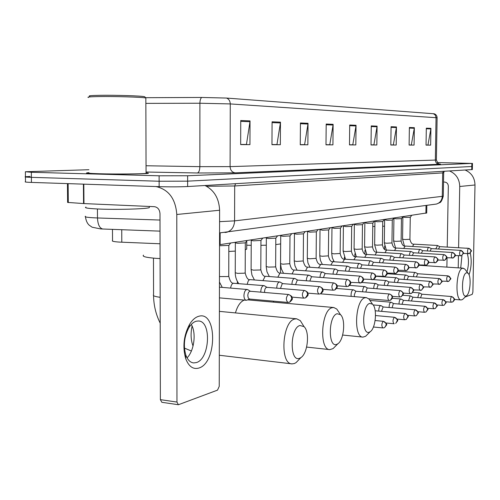 <?xml version="1.0" encoding="UTF-8"?>
<svg xmlns="http://www.w3.org/2000/svg" width="500" height="500" viewBox="0 0 500 500"><rect width="100%" height="100%" fill="white"/><g stroke="black" fill="none" stroke-linecap="round" stroke-linejoin="round"><path stroke-width="0.75" d="M160.05 243.775L119.156 242.081C113.775 241.7 111.569 241.194 112.537 240.55L112.475 229.381M426.706 212.95L219.531 244.713M25.438 176.994L25.488 181.731C24.294 182 26.281 182.225 31.444 182.413L159.137 186.663C170.081 186.962 179.587 186.919 187.638 186.537L472.344 169.581M88.9 169.713L25.375 171.744L31.337 172.275L159.113 175.8L159.125 181.238L187.638 181.15L472.406 166.462L187.638 181.15L159.125 181.238L31.387 177.344L159.125 181.238L159.137 186.663M30.15 176.431L25.431 176.737C24.238 176.975 26.225 177.175 31.387 177.344C26.225 177.175 24.238 176.975 25.431 176.737L25.381 171.962M98.044 173.794C115.337 174.306 145.094 174.037 147.963 173.381C148.988 173.2 148.356 173.025 146.069 172.85C148.356 173.025 148.988 173.2 147.963 173.381C145.094 174.037 115.337 174.306 98.044 173.794C88.775 173.519 85.1 173.206 87.006 172.85C85.1 173.206 88.775 173.519 98.044 173.794M226.544 98.062L434.231 113.794C436.05 114.438 437.013 115.756 437.106 117.762L230.269 103.925C230.125 100.981 228.881 99.025 226.544 98.062L201.7 97.45L145.606 97.694M88.925 172.662L87.006 172.85L88.925 172.662M159.113 175.8L187.638 175.756L471.85 163.419L437.281 162.562M396.456 126.944L396.2 145.037L390.825 145.019L391.081 126.719L396.456 126.944L396.394 127.569L391.069 127.356M414.35 127.681L414.075 145.081L409.106 145.069L409.375 127.475L414.35 127.681L414.288 128.281L409.369 128.088M430.925 128.363L430.644 145.131L426.037 145.119L426.312 128.175L430.925 128.363L430.869 128.944L426.306 128.763M333.125 124.325L332.919 144.863L325.994 144.844L326.188 124.038L333.125 124.325L333.062 125.044L326.181 124.769M308.038 123.294L307.863 144.794L300.262 144.775L300.431 122.975L308.038 123.294L307.975 124.038L300.425 123.737M280.469 122.156L280.331 144.719L271.956 144.694L272.087 121.806L280.469 122.156L280.406 122.938L272.081 122.606M250.037 120.9L249.938 144.637L240.669 144.613L240.75 120.512L250.037 120.9L249.975 121.725L240.75 121.356M377.088 126.144L376.844 144.981L371.019 144.969L371.256 125.9L377.088 126.144L377.025 126.794L371.25 126.562M356.05 125.275L355.825 144.925L349.487 144.906L349.706 125.013L356.05 125.275L355.988 125.956L349.7 125.706M392.875 144.913L390.825 144.994M410.856 144.969L409.113 145.044M427.519 145.019L426.037 145.094M329.263 144.725L325.994 144.819M304.081 144.65L300.262 144.744M276.413 144.569L271.956 144.662M245.881 144.475L240.669 144.581M373.419 144.856L371.019 144.944M352.287 144.794L349.487 144.881M355.825 144.925L352.287 144.887M349.487 144.781L352.775 144.794L355.988 125.956M376.844 144.981L373.419 144.95M371.019 144.85L373.894 144.856L377.025 126.794M249.938 144.637L245.881 144.594M240.669 144.462L246.444 144.481L249.975 121.725M280.331 144.719L276.413 144.675M271.956 144.556L276.956 144.569L280.406 122.938M307.863 144.794L304.081 144.756M300.262 144.637L304.6 144.65L307.975 124.038M332.919 144.863L329.263 144.825M325.994 144.713L329.769 144.725L333.062 125.044M430.644 145.131L427.519 145.1M426.037 145.013L427.95 145.019L430.869 128.944M414.075 145.081L410.856 145.05M409.113 144.963L411.3 144.969L414.288 128.281M396.2 145.037L392.875 145M390.825 144.906L393.338 144.913L396.394 127.569M198.781 368.075C193.062 369.631 188.688 366.456 185.669 358.544C182.406 346.706 183.731 335.269 189.65 324.225C192.394 319.825 195.45 317.175 198.819 316.262C217.294 310.569 217.175 363.044 198.781 368.075M196.281 321.2C193.581 321.95 191.137 324.081 188.95 327.594C184.237 336.394 183.181 345.506 185.781 354.919C187.575 359.875 190.206 362.544 193.669 362.925L196.256 362.6C209.756 359.175 211.794 321.094 198.494 321L196.281 321.2M156.006 186.562C168.663 189.488 175.588 198.794 176.794 214.481L176.956 402.062L178.406 404.731L217.512 390.131L219.231 386.369L219.606 210.244L176.794 214.481M204.981 185.506C214.181 190.169 219.056 198.412 219.606 210.244M191.294 324.456C196.469 332.825 194.219 350.806 187.062 357.869M178.25 404.706L161.844 402.294L160.369 399.644L159.994 213.681C159.644 209.569 157.794 207.237 154.438 206.681L83.969 203.581L67.606 202.425L67.444 183.612M89.763 96.244C87.875 95.781 91.169 95.475 99.644 95.319C115.337 95.031 142.312 95.894 144.644 96.719L144.919 96.994M88.4 97.494C86.606 97.037 90.081 96.731 98.812 96.575C115.1 96.294 143.119 97.163 145.844 97.994L145.844 98.394M88.925 172.862C87.144 173.2 90.6 173.494 99.294 173.75C115.5 174.225 143.356 173.981 146.069 173.363L146.069 173.05M85.969 207.075C83.981 207.844 87.806 208.475 97.425 208.969C115.412 209.875 146.356 209.037 149.312 207.631L149.312 206.931M299.706 358.219L300.919 357.575C307.8 353.375 309.956 331.756 304.037 326.637L299.962 325.5C289.775 327.869 289.538 362.925 299.706 358.219M299.175 359.381L296.044 362.631L294.387 363.531L292.075 363.888C279.613 364.319 282.144 321.488 294.713 319.025L296.656 318.806L300.294 320.631L303.05 325.05M143.519 255.144C141.875 256.481 146.1 257.556 156.181 258.35L160.081 258.587M336.825 344.325L337.819 343.794C343.981 340.087 345.887 319.25 340.5 314.669L337.144 313.725C328.263 315.744 327.95 348.481 336.825 344.325M335.569 346.087L333.106 348.594L329.85 349.619C318.9 350.031 321.131 309.8 332.163 307.7L333.756 307.519L336.769 309.037L338.925 312.294M228.819 251.462L235.319 251.088M245.281 249.713L246.713 249.119L246.719 248.306M369.381 332.144L370.2 331.7C375.75 328.4 377.45 308.312 372.544 304.2L369.738 303.406C361.925 305.138 361.562 335.844 369.381 332.144M367.619 334.288L365.65 336.262L362.944 337.113C353.25 337.512 355.238 299.575 365.006 297.769L366.331 297.619L368.844 298.888L370.544 301.331M246.731 245.2L251.213 245.319M260.925 245.331L266.306 245.194M275.781 244.587L280.675 243.906M466.081 295.95L466.512 295.719C470.356 293.538 471.531 276.006 468.025 273.194L466.525 272.756C461.481 273.769 461.019 298.456 466.081 295.95M463.481 298.625L462.556 299.513L461.125 299.956C454.738 300.325 456.144 269.312 462.562 268.269L464.619 268.881L465.331 269.781M372.769 226.45L374.875 226.444M382.675 226.269L384.538 226.181M381.181 305.738L380.525 305.631C379.487 306.225 378.894 307.806 378.756 310.375L378.775 311.094M383.444 307.025L383.081 307.013L381.812 310.444L381.863 311.369M391.425 302.35L390.812 302.256C389.819 302.825 389.25 304.369 389.119 306.887L389.125 307.494M393.669 303.619L393.325 303.6L392.144 307.756M401.244 299.106L400.675 299.019C399.719 299.569 399.175 301.081 399.044 303.544L399.05 304.044M403.469 300.344L401.994 304.294M410.669 295.994L410.138 295.912L408.569 300.744M412.869 297.213L411.45 300.981M419.712 293L419.219 292.931L417.706 297.581M421.894 294.2L420.531 297.806M353.769 289.975L353.325 289.806C352.019 290.081 351.262 291.75 351.062 294.812L351.169 296.363M356.106 291.306L355.706 291.281L354.288 294.875L354.519 296.644M365.213 286.744L364.806 286.594C363.556 286.856 362.837 288.481 362.644 291.469L362.644 291.8M367.531 288.05L367.156 288.025L365.812 292.05M376.156 283.656L375.781 283.519C374.594 283.775 373.9 285.363 373.713 288.275L373.713 288.506M378.456 284.938L378.106 284.913L376.812 288.744M386.637 280.7L386.287 280.575C385.15 280.825 384.494 282.375 384.312 285.219L384.312 285.356M388.919 281.956L387.337 285.587M396.675 277.869L396.356 277.75C395.269 278 394.637 279.513 394.456 282.294L394.456 282.344M398.931 279.106L397.425 282.569M406.306 275.156L406.006 275.05C404.969 275.287 404.363 276.756 404.188 279.462M408.537 276.369L407.094 279.675M415.544 272.55L415.269 272.456C414.288 272.675 413.706 274.094 413.525 276.7M417.762 273.744L416.375 276.9M248.069 289.85L247.206 289.488C245.287 289.8 244.194 291.819 243.931 295.55C244.031 298.356 244.8 299.931 246.238 300.262L247.131 300.056M250.487 291.325L249.838 291.275C248.619 291.794 247.938 293.244 247.806 295.631L248.275 298.012L249.469 299.037L287.881 302.438L289.662 302.175L291.725 298.769C291.531 296.356 290.375 294.938 288.263 294.519C285.875 297.362 285.75 300 287.881 302.438L289.662 302.175C292.031 300.131 292.863 298.775 292.156 298.094C291.488 297.162 293.412 296.769 288.575 294.494L288.263 294.519M219.531 245.75L228.875 245.406M264.675 285.944L263.9 285.625C262.081 285.925 261.05 287.881 260.8 291.5L260.819 292.15M267.094 287.4L266.5 287.35C265.344 287.85 264.706 289.256 264.575 291.575L264.625 292.469M234.938 242.369L235.3 242.85L237.688 243.294L245.338 242.856M280.413 282.244L279.713 281.962C277.994 282.256 277.019 284.156 276.775 287.669L276.781 288.144M282.831 283.681L282.288 283.637L280.487 288.45M250.85 239.95L251.194 240.413L253.588 240.837L260.975 240.431M295.35 278.738L294.713 278.488C293.087 278.775 292.162 280.619 291.931 284.031L291.931 284.356M297.762 280.15L297.262 280.113L295.538 284.644M265.975 237.644L266.306 238.094L268.7 238.506L275.844 238.131M309.55 275.413L308.969 275.188C307.425 275.462 306.544 277.262 306.325 280.575L306.325 280.769M311.95 276.8L311.494 276.762L309.837 281.044M280.375 235.456L280.694 235.888L283.081 236.287L290 235.931M323.056 272.25L322.531 272.044C321.069 272.319 320.231 274.062 320.012 277.288L320.012 277.369M325.45 273.612L325.025 273.581L323.438 277.625M294.094 233.363L294.406 233.787L296.788 234.169L303.494 233.844M335.931 269.237L335.444 269.056C334.062 269.312 333.263 271.006 333.05 274.131M338.306 270.575L337.912 270.55L336.394 274.375M307.188 231.369L309.869 232.15L316.375 231.844M348.206 266.369L347.762 266.2C346.469 266.438 345.706 268.056 345.481 271.056M350.562 267.681L350.2 267.656L348.75 271.288M319.694 229.469L322.356 230.225L328.675 229.938M359.931 263.631L359.519 263.481C358.306 263.7 357.581 265.244 357.344 268.125M362.262 264.919L361.925 264.894L360.538 268.344M331.656 227.65L334.3 228.381L340.438 228.113M371.131 261.012L370.756 260.875C369.613 261.081 368.919 262.562 368.681 265.325M373.45 262.281L371.806 265.538M343.1 225.906L345.725 226.612L351.694 226.363M381.85 258.512L381.506 258.387C380.425 258.575 379.769 260 379.525 262.656M384.144 259.756L382.581 262.856M354.062 224.237L356.675 224.925L362.481 224.688M392.119 256.119L391.8 256.006C390.781 256.181 390.15 257.55 389.906 260.106M394.387 257.337L392.9 260.3M364.581 222.638L367.169 223.306L372.825 223.081M401.956 253.825L401.662 253.725C400.7 253.888 400.094 255.2 399.85 257.663M404.206 255.025L402.788 257.85M374.669 221.1L377.244 221.75L382.75 221.537M411.4 251.625L411.125 251.531C410.213 251.681 409.637 252.95 409.387 255.325M413.619 252.8L412.269 255.5M384.363 219.625L386.912 220.256L392.287 220.056M420.462 249.519L420.206 249.431C419.344 249.569 418.794 250.787 418.55 253.081M422.663 250.669L421.369 253.25M393.7 218.231L396.213 218.819L401.456 218.637M429.175 247.488L428.938 247.406C428.119 247.544 427.587 248.719 427.344 250.931M431.35 248.625L430.112 251.094M402.738 216.975L405.156 217.438L410.275 217.262M437.55 245.538L435.8 248.863M439.7 246.656L438.519 249.019M460.719 268.025L461.956 255.487M466.213 248.137L467.488 248.212M449.644 171C456.112 173.888 459.481 179.056 459.738 186.488L458.594 247.706M465.225 170.075C471.5 172.856 474.756 177.825 475 184.981L472.881 292.206L472.206 294.35L465.181 296.994M470.294 253.012C471.8 260.381 471.381 267.656 469.044 274.844M458.444 255.756L458.219 267.856M446.875 267.113L447.044 257.781M447.231 247.062L448.325 186.163C448.137 183.731 446.906 182.362 444.619 182.056L443.525 182.031M466.969 271.85C468.825 265.275 468.938 259.219 467.3 253.681M121.744 229.725L121.8 242.213M220.15 232.887L220.125 244.625M426.019 205.444L425.887 213.3M85.481 216.262C84.131 216.9 86.956 217.419 93.956 217.812L97.487 217.963L97.431 208.969M187.638 186.537L187.638 175.756M31.444 182.413L31.337 172.275M471.731 169.688L471.85 163.419M219.581 221.65L234.581 220.875L234.694 185.969L206.55 186.269M103.006 229.031L102.769 229.025C99.575 228.238 97.812 224.55 97.487 217.963L160.006 220.05M224.988 232.512L226.969 232.206C231.713 230.531 234.25 226.756 234.581 220.875L442.275 196.344L442.688 172.9L234.694 185.969L235.588 183.694M434.775 204.269L436.506 204.037C440.05 202.862 441.975 200.3 442.275 196.344L443.281 196.006M443.688 172.712L442.688 172.9L443.375 171.369M433.338 113.675L435.112 114.862L436.056 117.269L435.344 160.069L436.388 159.963M437.106 117.825L436.388 160.006C437.8 163.206 438.806 164.531 439.4 163.969M145.863 103.375L199.906 103.231L199.862 166.656L230.087 166.625L230.269 103.925L199.906 103.231C199.981 100.262 200.581 98.331 201.7 97.45M437.612 163.894C440.819 164.044 441.337 164.169 439.156 164.269L235.269 172.85L197.362 172.981L146.062 172.019M146.05 165.756L199.862 166.656C199.713 170.4 198.875 172.506 197.362 172.981M235.269 172.85C232.113 172.4 230.387 170.325 230.087 166.625L435.344 160.069C435.538 162.575 436.806 163.975 439.156 164.269M83.825 184.156L83.969 203.581M160.369 399.644L176.956 402.062M83.556 203.556L83.413 184.144M68.131 183.631L68.294 202.581M160.162 297.3C154.738 296.588 152.537 295.694 153.562 294.619L153.475 258.131M192.094 326.037C190.5 333.544 190.819 340.213 193.05 346.044M244.269 300.087C240.406 301.669 237.463 305.944 235.438 312.913M273.688 301.181L273.4 302.15M254.406 279.95L254.062 279.944M383.188 321.337L383.425 321.306C388.556 325.256 386.812 323.981 384.644 327.581L386.181 324.9C386.019 322.9 385.025 321.712 383.188 321.337C381.519 323.756 381.413 325.95 382.856 327.919L384.106 327.8M394.3 317.312L394.519 317.281C399.531 321.119 397.863 319.825 395.725 323.406L397.238 320.788C397.081 318.825 396.106 317.669 394.3 317.312C392.706 319.669 392.6 321.812 393.981 323.744L394.206 323.706M404.913 313.463C403.387 315.763 403.281 317.856 404.606 319.75L406.306 319.419L407.794 316.856C407.644 314.938 406.688 313.812 404.913 313.463L375.188 310.775M415.056 309.781C413.594 312.025 413.494 314.075 414.762 315.931L416.425 315.613L417.887 313.094C417.744 311.225 416.8 310.119 415.056 309.781L383.288 306.988M424.769 306.262C423.363 308.456 423.269 310.462 424.481 312.281L426.106 311.962L427.544 309.5C427.406 307.669 426.475 306.588 424.769 306.262L393.519 303.575M425.181 306.331L424.95 306.238C429.756 310.256 428.106 308.406 426.106 311.962L424.481 312.281L417.869 311.7M434.062 302.894C432.719 305.031 432.625 306.994 433.787 308.781L435.381 308.469L436.794 306.056C436.656 304.262 435.75 303.206 434.062 302.894L403.325 300.312M434.45 302.95L434.237 302.869C439.056 307 437.269 304.988 435.381 308.469L433.787 308.781L427.562 308.25M442.981 299.656C441.681 301.75 441.594 303.675 442.713 305.425L444.269 305.119L445.662 302.756C445.531 301 444.631 299.969 442.981 299.656L412.738 297.175M443.338 299.713L443.137 299.637C447.863 303.675 446.125 301.688 444.269 305.119L442.713 305.425L436.838 304.938M451.531 296.556C450.288 298.606 450.2 300.487 451.275 302.206L452.8 301.906L454.175 299.587L453.419 297.531L451.688 296.537L421.769 294.169M451.869 296.606L451.688 296.537C454.381 298.45 455.262 299.488 454.325 299.644C454.769 299.637 454.263 300.394 452.8 301.906L451.275 302.206L445.725 301.756M389.162 293.969C387.519 296.312 387.419 298.488 388.862 300.481L390.475 300.206L392.131 297.462C391.975 295.475 390.988 294.312 389.162 293.969L355.919 291.256M400.031 290.6C398.462 292.894 398.363 295.012 399.744 296.969L401.312 296.694L402.944 294.012C402.794 292.069 401.825 290.931 400.031 290.6L367.356 288.006M400.469 290.669L400.219 290.581C405.625 293.663 402.994 294.375 401.312 296.694L399.744 296.969L392.269 296.363M410.412 287.381C408.913 289.619 408.819 291.694 410.138 293.612L411.675 293.344L413.275 290.712C413.131 288.819 412.175 287.706 410.412 287.381L378.294 284.894M410.819 287.444L410.594 287.362C415.188 290.706 414.212 289.431 411.675 293.344L410.138 293.612L403.094 293.05M420.344 284.306C418.906 286.494 418.812 288.525 420.075 290.4L421.581 290.138L423.156 287.562C423.013 285.706 422.075 284.619 420.344 284.306L388.762 281.919M420.719 284.363L420.513 284.288C425.331 288.331 423.881 286.388 421.581 290.138L413.431 289.887M429.856 281.363C428.469 283.5 428.381 285.487 429.594 287.325L431.062 287.062L432.612 284.544C432.475 282.725 431.556 281.669 429.856 281.363L398.787 279.069M430.2 281.413L430.012 281.344C434.775 285.356 433.288 283.444 431.062 287.062L423.319 286.85M438.963 278.544C437.638 280.625 437.55 282.575 438.713 284.381L440.15 284.125L441.675 281.65C441.538 279.875 440.637 278.837 438.963 278.544L408.406 276.331M439.288 278.581L439.113 278.525C443.831 282.594 442.306 280.487 440.15 284.125L432.775 283.938M447.7 275.837C446.425 277.875 446.344 279.781 447.456 281.556L448.862 281.3L450.369 278.881C450.231 277.137 449.344 276.125 447.7 275.837L417.631 273.712M448 275.875L447.837 275.819C452.481 279.806 450.969 277.75 448.862 281.3L441.838 281.15M304.181 290.438C301.919 293.194 301.8 295.756 303.819 298.137L305.55 297.881L307.569 294.556C307.381 292.213 306.25 290.837 304.181 290.438L266.806 287.325M219.469 276.575L227.838 276.556L228.756 276.075M263.9 285.625L233.2 283.256C231.831 283.888 230.981 285.506 230.65 288.106M319.25 286.569C317.1 289.244 316.981 291.744 318.9 294.062L320.581 293.812L322.562 290.575C322.381 288.294 321.275 286.956 319.25 286.569L282.569 283.612M235.344 242.95L235.244 272.738L237.587 273.363L244.344 273.188L245.194 272.744M279.713 281.962L250.162 279.637L249.119 279.962L248.238 280.944L247.194 284.269M333.525 282.906C331.481 285.506 331.375 287.944 333.194 290.206L334.825 289.962L336.775 286.806C336.6 284.581 335.513 283.281 333.525 282.906L297.525 280.094M251.231 240.5L251.106 269.556L253.456 270.15L260.012 269.988L260.8 269.575M294.713 278.488L265.7 276.269L265.175 276.337L262.894 280.637M347.075 279.431C345.131 281.962 345.025 284.331 346.763 286.544L348.344 286.3L350.262 283.225C350.087 281.056 349.025 279.794 347.075 279.431L311.731 276.744M266.344 238.175L266.194 266.531L268.538 267.1L274.913 266.944L275.65 266.569M280.531 263.762L280.469 273.069L279.975 273.131L277.819 277.194M359.956 276.125C358.1 278.587 358 280.9 359.65 283.062L361.194 282.825L363.075 279.819C362.906 277.706 361.869 276.475 359.956 276.125L325.25 273.562M280.725 235.963L280.55 263.644L282.9 264.194L289.781 263.7M322.531 272.044L294.531 270.025L294.069 270.081L292.025 273.925M360.456 276.206L360.169 276.106C364.519 278.15 362.725 278.363 363.363 279.294C363.95 279.994 363.225 281.169 361.194 282.825L350.531 282.369M372.206 272.981C370.444 275.381 370.344 277.638 371.919 279.75L373.419 279.519L375.269 276.581C375.106 274.519 374.087 273.319 372.206 272.981L338.119 270.531M294.438 233.85L294.237 260.9L296.588 261.431L303.256 260.963M335.444 269.056L307.931 267.119L307.5 267.175L305.556 270.819M372.669 273.05L372.406 272.962C376.675 274.975 374.913 275.156 375.538 276.075C376.087 276.794 375.381 277.944 373.419 279.519L363.344 279.113M383.881 269.988C382.194 272.325 382.1 274.531 383.6 276.594L385.069 276.369L386.887 273.5C386.731 271.481 385.725 270.312 383.881 269.988L350.394 267.644M307.519 231.838L307.3 258.281L309.644 258.788L316.119 258.356M347.762 266.2L320.719 264.35L318.469 267.863M384.306 270.05L384.069 269.969C388.2 271.919 386.512 272 387.131 272.994C387.656 273.756 386.969 274.881 385.069 276.369L375.531 276.012M395.019 267.131C393.406 269.413 393.312 271.562 394.75 273.587L396.181 273.363L397.969 270.556C397.812 268.587 396.831 267.444 395.019 267.131L362.106 264.881M320.012 229.919L319.781 255.775L322.119 256.269L328.406 255.856M359.519 263.481L332.931 261.7L330.8 265.038M395.406 267.181L395.194 267.113C399.244 269.012 397.587 269.15 398.188 270.025C398.837 270.375 398.169 271.488 396.181 273.363L387.137 273.05M405.65 264.4C404.106 266.631 404.019 268.731 405.387 270.712L406.788 270.494L408.544 267.75C408.394 265.825 407.431 264.706 405.65 264.4L373.306 262.25M331.962 228.081L331.712 253.381L334.044 253.856L340.15 253.475M370.756 260.875L344.613 259.175L342.587 262.35M406.006 264.45L405.812 264.387C409.775 266.231 408.156 266.363 408.75 267.213C409.394 267.525 408.744 268.619 406.788 270.494L398.206 270.219M415.812 261.794C414.331 263.969 414.25 266.025 415.562 267.969L416.925 267.75L418.656 265.062C418.506 263.181 417.562 262.094 415.812 261.794L384.012 259.725M343.394 226.325L343.131 251.088L345.456 251.55L351.4 251.188M381.506 258.387L355.794 256.75L353.869 259.775M416.144 261.831L415.969 261.781C418.644 263.225 419.606 264.225 418.862 264.781C419.475 264.944 418.831 265.938 416.925 267.75L408.769 267.512M425.538 259.3C424.119 261.425 424.038 263.438 425.294 265.338L426.625 265.125L428.325 262.494C428.188 260.656 427.256 259.587 425.538 259.3L394.263 257.312M354.35 224.644L354.075 248.894L356.388 249.338L362.175 249M391.8 256.006L366.5 254.431L364.669 257.319M425.844 259.331L425.681 259.288C428.35 260.756 429.294 261.756 428.525 262.3C429.119 262.425 428.488 263.369 426.625 265.125L418.862 264.919M434.85 256.906C433.488 258.988 433.406 260.956 434.613 262.819L435.919 262.613L437.594 260.038C437.45 258.231 436.538 257.194 434.85 256.906L404.087 255M364.856 223.025L364.569 246.788L366.875 247.219L372.506 246.9M401.662 253.725L376.769 252.206L375.025 254.963M435.131 256.944L434.981 256.9C437.625 258.363 438.556 259.35 437.775 259.862C438.356 259.969 437.738 260.887 435.919 262.613L428.525 262.431M443.775 254.619C442.469 256.65 442.388 258.581 443.544 260.406L444.825 260.206L446.469 257.675C446.337 255.912 445.438 254.894 443.775 254.619L413.512 252.781M374.938 221.481L374.637 244.769L376.938 245.181L382.425 244.881M411.125 251.531L386.625 250.069L384.963 252.706M444.038 254.644L443.9 254.606C446.5 256.038 447.413 257.019 446.644 257.538C447.219 257.613 446.613 258.5 444.825 260.206L437.769 260.044M452.344 252.419C451.081 254.412 451.006 256.3 452.119 258.094L453.369 257.894L454.988 255.413L454.431 253.612L452.938 252.525L422.562 250.65M384.625 219.994L384.312 242.825L386.6 243.225L391.956 242.944M420.206 249.431L396.094 248.019L394.506 250.544M452.581 252.444L452.463 252.413C455.206 254.319 456.1 255.35 455.144 255.487C455.719 255.406 455.125 256.206 453.369 257.894L446.631 257.756M460.562 250.312C459.35 252.256 459.281 254.112 460.344 255.869L461.575 255.675L463.169 253.244L462.619 251.475L461.156 250.413L431.256 248.6M393.931 218.562L393.612 240.963L395.887 241.35L401.112 241.081M428.938 247.406L405.194 246.05L403.681 248.463M460.794 250.331L460.675 250.3C465.112 254.169 463.95 251.912 461.575 255.675L455.138 255.556M468.469 248.281C467.3 250.194 467.231 252.006 468.256 253.738L469.456 253.544L471.031 251.156L470.494 249.425L469.05 248.381L439.613 246.631M402.887 217.188L402.562 239.169L404.825 239.544L409.925 239.288M437.331 245.469L413.944 244.15L412.5 246.469M468.681 248.306L468.575 248.275C472.762 251.562 471.863 250.169 469.456 253.544L463.3 253.444M475 184.981L459.738 186.488M426.831 205.338L426.7 213.081M160.025 231.137L100.75 228.931L92.169 227.231L89.2 225.188C87.231 223.406 85.988 220.631 85.475 216.856M472.344 169.619L472.469 163.369M219.556 232.913L436.506 204.037L439.7 202.681C440.875 202.512 442.069 200.331 443.281 196.131L443.688 172.787L444.269 171.319M185.781 354.919L185.669 358.544M188.95 327.594L189.65 324.225M193.669 362.925L193.062 362.85M149.312 207.631L149.312 206.456M146.069 173.363L145.844 97.994M144.644 96.719L145.925 98.012M153.569 295.619C153.7 305.338 155.919 314.531 160.212 323.194M184.444 348.119L191.394 351.012M304.037 326.637L300.294 320.631M300.919 357.575L296.044 362.631M219.394 311.369L296.656 318.806M219.3 355.25L291.637 363.837M340.5 314.669L336.769 309.037M337.819 343.794L333.106 348.594M247.644 299.856L333.756 307.519M246.713 249.119L246.744 240.987M306.613 347.075L329.581 349.594M237.369 281.406L237.362 283.469M372.544 304.2L368.844 298.888M370.2 331.7L365.65 336.262M320.55 293.825L366.331 297.619M342.644 335.044L362.944 337.113M468.025 273.194L464.619 268.881M466.512 295.719L462.556 299.513M418.844 265.269L463.269 268.194M454.338 299.413L461.125 299.956M384.663 246.044L384.619 249.356M383.425 321.306L375.119 320.531M382.856 327.919L373.413 327.013M394.519 317.281L375.513 315.55M280.656 243.906L280.531 263.669M393.981 323.744L386.006 322.987M397.131 319.062L404.606 319.75L406.306 319.419C408.556 315.669 409.831 316.844 405.119 313.431M407.738 315.3L414.762 315.931L416.425 315.613C418.544 311.794 420.062 313.694 415.25 309.756M373.162 304.938L380.806 305.594M383.387 306.994L381.031 305.65M370.056 300.45L391.081 302.219M393.612 303.587L391.287 302.275M392.212 298.269L400.925 298.988M403.419 300.319L401.119 299.037M402.812 295.275L410.369 295.881M412.819 297.181L410.556 295.931M412.863 292.387L419.438 292.9M421.85 294.175L419.613 292.95M368.756 298.806L388.862 300.481L390.475 300.206C392.2 298.762 392.837 297.681 392.369 296.956C391.769 296 393.444 295.925 389.369 293.944M336.581 288.475L353.325 289.806M356.037 291.269L353.587 289.875M349.637 285.413L364.806 286.594M367.469 288.012L365.05 286.656M361.875 282.462L375.781 283.519M378.394 284.906L376.012 283.575M322.106 264.056L322.1 264.444M373.2 279.6L386.287 280.575M388.856 281.925L386.506 280.631M333.488 260.619L333.475 261.737M375.55 276.244L396.356 277.75M398.875 279.075L396.556 277.806M344.4 257.225L344.381 259.15M387.119 273.712L406.006 275.05M408.488 276.337L406.2 275.1M354.888 253.819L354.856 256.569M398.081 271.262L415.269 272.456M417.706 273.719L415.45 272.5M364.963 250.263L364.913 253.975M219.444 287.162L247.206 289.488M250.387 291.262L247.669 289.606M288.575 294.494L250.169 291.25M219.419 297.869L246.238 300.262M249.681 299.056L246.713 300.219M291.944 297.119L303.819 298.137L305.55 297.881C307.819 295.975 308.625 294.675 307.969 293.975C307.306 293.031 309.25 292.675 304.469 290.413M222.256 287.4L219.456 282.019M267.006 287.344L264.319 285.731M233.806 283.181C231.737 283.725 230.056 281.419 228.756 276.269L228.837 245.531M228.75 245.575L230.662 243.025M307.819 293.144L318.9 294.062L320.581 293.812C322.812 291.875 323.594 290.606 322.931 290.012C322.269 289.206 324.244 288.756 319.513 286.55M238.75 283.581C236.444 280.387 235.275 276.837 235.244 272.919M282.75 283.631L280.1 282.062M250.162 279.637C248.113 280.163 246.456 277.925 245.188 272.919L245.306 242.969M245.225 243.006L247.1 240.519M322.831 289.369L333.194 290.206L334.825 289.962C336.969 288.188 337.731 286.944 337.113 286.238C336.463 285.256 338.294 285.031 333.775 282.887M254.425 279.975L251.95 275.1L251.106 269.719M297.694 280.106L295.075 278.581M265.7 276.269C263.663 276.781 262.031 274.606 260.8 269.738L260.95 240.531M260.869 240.575L262.7 238.144M337.044 285.781L346.763 286.544L348.344 286.3C350.419 284.625 351.156 283.406 350.569 282.638C349.931 281.712 351.712 281.481 347.306 279.413M269.331 276.55L266.988 271.85L266.194 266.681M275.819 238.219L275.65 266.712C276.844 271.45 278.45 273.569 280.469 273.069L308.969 275.188M311.887 276.756L309.306 275.275M275.75 238.256L277.544 235.888M283.538 273.3L281.3 268.756L280.55 263.781M325.387 273.575L322.844 272.125M294.531 270.025C292.506 270.475 290.925 268.412 289.781 263.831L289.981 236.019M289.913 236.05L291.669 233.738M297.081 270.206L294.95 265.819L294.237 261.025M338.25 270.544L335.737 269.131M307.931 267.119C305.925 267.562 304.369 265.55 303.256 261.087L303.475 233.919M303.412 233.95L305.138 231.688M310.012 267.269L307.975 263.019L307.3 258.394M350.513 267.65L348.038 266.275M320.719 264.35C318.731 264.781 317.2 262.819 316.119 258.469L316.35 231.912M316.3 231.944L317.981 229.731M322.369 264.462L320.419 260.35L319.775 255.881M362.219 264.887L359.775 263.544M332.931 261.7C330.969 262.119 329.456 260.206 328.4 255.963L328.656 230M328.606 230.025L330.256 227.862M334.188 261.788L332.319 257.8L331.712 253.475M373.406 262.256L371 260.944M344.613 259.175C342.669 259.581 341.181 257.712 340.15 253.569L340.419 228.169M340.369 228.194L341.994 226.075M345.506 259.231L343.131 251.181M384.106 259.731L381.731 258.45M355.794 256.75C353.869 257.15 352.4 255.325 351.4 251.275L351.681 226.419M351.631 226.444L353.225 224.363M356.356 256.788L354.075 248.975M394.35 257.319L392.013 256.062M366.5 254.431C364.575 254.794 363.137 253.012 362.175 249.081L362.469 224.737M362.425 224.762L363.988 222.725M366.763 254.444L364.569 246.863M404.169 255L401.863 253.775M376.769 252.206C374.869 252.562 373.45 250.819 372.506 246.975L372.812 223.125M372.775 223.15L374.312 221.15M376.75 252.206L374.637 244.838M413.594 252.781L411.312 251.581M386.625 250.069C384.744 250.419 383.344 248.713 382.425 244.95L382.738 221.581M382.706 221.6L384.212 219.644M386.337 250.044L384.312 242.894M422.631 250.65L420.387 249.475M396.094 248.019C394.231 248.363 392.85 246.694 391.956 243.012L392.275 220.1M392.244 220.119L393.725 218.194M395.544 247.95L393.612 241.025M431.319 248.606L429.106 247.45M405.194 246.05C403.356 246.381 401.994 244.75 401.112 241.144L401.444 218.669M401.413 218.688L402.875 216.806M404.394 245.912L402.562 239.225M439.675 246.637L437.488 245.506M413.944 244.15C412.144 244.494 410.806 242.894 409.925 239.344L410.262 217.3M410.231 217.312L411.669 215.463"/></g></svg>
